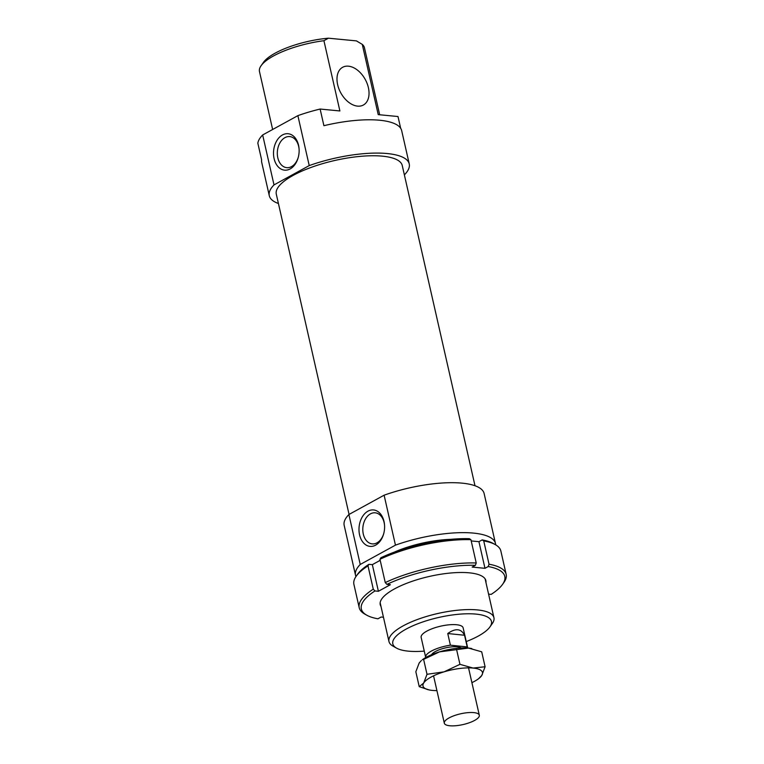 <?xml version="1.0" encoding="UTF-8"?>
<svg xmlns="http://www.w3.org/2000/svg" width="764" height="764" viewBox="0 0 764 764"><rect width="100%" height="100%" fill="white"/><g stroke="black" fill="none" stroke-linecap="round" stroke-linejoin="round"><path stroke-width="1.15" d="M449.137 717.883A17.935 5.51 167.2 0 0 444.314 723.164A17.935 5.51 167.2 0 0 463.032 724.568A17.935 5.51 167.2 0 0 479.305 715.209A17.935 5.51 167.2 0 0 467.769 712.659A17.935 5.51 167.2 0 0 449.137 717.883M461.227 647.967A15.786 4.851 167.2 0 0 435.528 651.453A15.786 4.851 167.2 0 0 431.555 654.71M467.702 648.015A21.526 6.618 167.2 0 0 467.673 647.834A21.526 6.618 167.2 0 0 467.205 646.907L450.397 645.179A21.526 6.618 167.2 0 0 431.469 651.033A21.526 6.618 167.2 0 0 425.682 657.365A21.526 6.618 167.2 0 0 425.739 657.546M450.397 645.179L447.752 633.528L464.56 635.256L467.205 646.907M447.752 633.528C455.554 627.97 461.16 628.543 464.56 635.256M368.897 564.319A73.554 22.605 167.2 0 0 357.514 574.337L356.196 576.209A75.35 23.159 -12.8 0 1 367.99 565.857A14326.375 9285.207 -118.8 0 1 368.897 564.319L372.345 564.644L380.205 560.337M469.344 538.677A73.554 22.605 167.2 0 0 380.873 557.749A14326.375 9285.207 61.2 0 0 379.966 559.286A75.35 23.159 -12.8 0 1 470.93 539.68A14326.375 9982.29 -84.5 0 0 469.344 538.677M471.216 540.931L478.933 541.676L482.16 539.909A14326.375 9982.29 95.5 0 1 483.736 540.912L489.036 564.214A14326.375 9982.29 95.5 0 1 488.206 566.544A73.554 22.605 -12.8 0 1 502.559 584.364A73.554 22.605 -12.8 0 1 491.176 594.382L488.588 594.134M483.736 540.912A75.35 23.159 -12.8 0 1 495.273 544.608L493.277 543.49A73.554 22.605 167.2 0 0 482.16 539.909M383.461 617.245L381.141 617.025L377.922 618.802A73.554 22.605 -12.8 0 1 366.796 615.211A73.554 22.605 -12.8 0 1 374.952 590.954L378.4 591.279L390.375 584.708L386.928 584.384A73.554 22.605 -12.8 0 1 475.399 565.312A14326.375 9982.29 -84.5 0 0 476.23 562.982A75.35 23.159 167.2 0 0 385.257 582.588A14326.375 9285.207 61.2 0 0 386.928 584.384M475.399 565.312L472.171 567.079L484.978 568.311L488.206 566.544M478.933 541.676L484.978 568.311M470.93 539.68L476.23 562.982M372.345 564.644L378.4 591.279M379.966 559.286L385.257 582.588M502.559 584.364L503.877 582.502A75.35 23.159 167.2 0 0 506.16 574.308A75.35 23.159 167.2 0 0 489.036 564.214M381.007 606.454A54.177 16.646 -12.8 0 1 381.866 598.785A54.177 16.646 -12.8 0 1 429.378 576.438A54.177 16.646 -12.8 0 1 481.874 576.066A54.177 16.646 -12.8 0 1 485.971 582.607M367.99 565.857L373.281 589.159A75.35 23.159 167.2 0 0 359.214 607.695A75.35 23.159 167.2 0 0 364.8 614.094L366.796 615.211M374.952 590.954A14326.375 9285.207 -118.8 0 1 373.281 589.159M495.273 544.608A75.35 23.159 -12.8 0 1 500.859 551.006L506.16 574.308M359.214 607.695L353.913 584.393A75.35 23.159 -12.8 0 1 356.196 576.209M429.091 689.921L419.226 686.674L423.695 683.006L427.009 674.297L423.619 659.37L422.377 659.743A30.493 9.369 -12.8 0 1 439.51 651.864A30.493 9.369 -12.8 0 1 468.552 648.082A30.493 9.369 -12.8 0 1 471.684 648.54A30.493 9.369 -12.8 0 1 471.827 648.579M427.009 674.297L444.056 671.842L459.947 664.327L473.088 668.061L485.092 666.743L481.702 651.816L468.552 648.082L439.51 651.864L423.619 659.37M459.947 664.327L456.557 649.41M485.092 666.743L481.769 675.462L478.541 678.747A30.493 9.369 167.2 0 0 481.769 675.462A30.493 9.369 167.2 0 0 473.088 668.061A30.493 9.369 167.2 0 0 444.056 671.842A30.493 9.369 167.2 0 0 423.695 683.006A30.493 9.369 167.2 0 0 429.244 689.949A30.493 9.369 167.2 0 0 432.367 690.408A30.493 9.369 167.2 0 0 436.912 690.599M421.375 660.507L419.149 663.037L415.836 671.747L419.226 686.674M471.904 682.653A30.493 9.369 167.2 0 0 478.541 678.747M360.236 564.462L348.89 514.525L384.111 495.196L395.456 545.143L360.236 564.462A71.759 22.051 167.2 0 0 355.527 575.273A71.759 22.051 167.2 0 0 355.957 576.562M348.89 514.525A71.759 22.051 167.2 0 0 344.172 525.336L355.527 575.273M495.645 544.818A71.759 22.051 167.2 0 0 495.473 543.481L484.128 493.534A71.759 22.051 167.2 0 0 384.111 495.196M474.998 485.751L402.246 165.511A64.587 19.845 167.2 0 0 360.379 156.362A64.587 19.845 167.2 0 0 293.156 175.395A64.587 19.845 167.2 0 0 276.291 194.123L349.062 514.43M404.376 174.88A71.759 22.051 167.2 0 0 409.237 163.916A71.759 22.051 167.2 0 0 309.229 165.587L274.009 184.907A71.759 22.051 167.2 0 0 269.291 195.718A71.759 22.051 167.2 0 0 278.421 203.501M328.434 38.2A50.586 15.547 167.2 0 0 263.475 62.342L261.107 65.704A53.814 16.541 -12.8 0 1 323.926 40.702L328.434 38.2L356.406 40.884L362.27 44.379L378.228 114.629L397.996 116.529L400.67 128.285M357.017 41.218A50.586 15.547 167.2 0 0 356.855 41.122A50.586 15.547 167.2 0 0 356.406 40.884M409.237 163.916L401.673 130.625A71.759 22.051 167.2 0 0 323.907 125.697L320.126 109.051A71.759 22.051 167.2 0 0 297.874 115.641L309.229 165.587M274.009 184.907L262.663 134.961A71.759 22.051 167.2 0 0 257.84 143.221L261.622 159.877A71.759 22.051 167.2 0 0 261.727 162.426L269.291 195.718M380.147 560.088A53.814 16.541 167.2 0 0 378.934 561.034M450.512 539.365A53.814 16.541 167.2 0 0 394.291 552.143M495.473 543.481A71.759 22.051 167.2 0 0 395.456 545.143M262.663 134.961L297.874 115.641M320.126 109.051L339.884 110.952L323.926 40.702M274.104 158.645A18.298 12.749 95.5 0 1 283.721 134.368A18.298 12.749 95.5 0 1 299.068 148.799A18.298 12.749 95.5 0 1 298.237 157.451A18.298 12.749 95.5 0 1 285.87 170.181A18.298 12.749 95.5 0 1 274.104 158.645M359.577 534.867A18.298 12.749 95.5 0 1 369.193 510.591A18.298 12.749 95.5 0 1 384.54 525.021A18.298 12.749 95.5 0 1 383.709 533.673A18.298 12.749 95.5 0 1 371.342 546.413A18.298 12.749 95.5 0 1 359.577 534.867M467.673 647.834L463.137 627.855A21.526 6.618 167.2 0 0 449.175 624.799A21.526 6.618 167.2 0 0 426.77 631.15A21.526 6.618 167.2 0 0 421.145 637.396L425.682 657.365M424.268 651.109A50.586 15.547 -12.8 0 1 396.564 648.13A50.586 15.547 -12.8 0 1 438.698 617.465A50.586 15.547 -12.8 0 1 489.944 626.91A50.586 15.547 -12.8 0 1 478.264 636.087A50.586 15.547 -12.8 0 1 466.25 641.569M337.64 84.68A21.526 13.953 61.2 0 0 363.368 105.031A21.526 13.953 61.2 0 0 365.24 79.446A21.526 13.953 61.2 0 0 342.654 67.28A21.526 13.953 61.2 0 0 337.64 84.68M272.643 129.488L259.474 71.549A53.814 16.541 -12.8 0 1 261.107 65.704M362.27 44.379A53.814 16.541 -12.8 0 1 364.438 47.702L379.679 114.772M489.944 626.91L492.312 623.548A53.814 16.541 167.2 0 0 493.936 617.704A53.814 16.541 167.2 0 0 459.059 610.083A53.814 16.541 167.2 0 0 403.029 625.936A53.814 16.541 167.2 0 0 388.981 641.55A53.814 16.541 167.2 0 0 392.973 646.115L396.564 648.13M384.559 525.365A15.605 10.877 -84.5 0 0 375.21 512.816A15.605 10.877 -84.5 0 0 363.301 534.065A15.605 10.877 -84.5 0 0 372.23 543.882A15.605 10.877 -84.5 0 0 383.795 533.348M299.087 149.133A15.605 10.877 -84.5 0 0 289.737 136.584A15.605 10.877 -84.5 0 0 277.819 157.842A15.605 10.877 -84.5 0 0 286.748 167.66A15.605 10.877 -84.5 0 0 298.323 157.117M433.56 675.815L444.314 723.164M468.542 667.87L479.305 715.209M356.855 41.122L357.409 41.437M380.157 602.729L388.981 641.55M485.121 578.883L493.936 617.704"/></g></svg>
